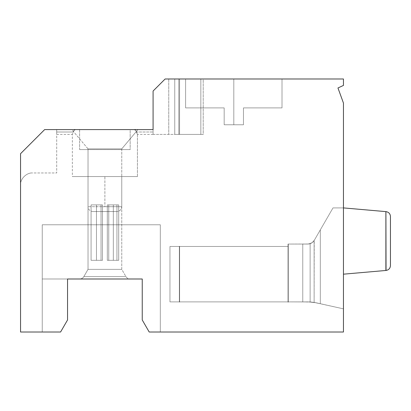 <?xml version="1.0" encoding="UTF-8"?>
<svg xmlns="http://www.w3.org/2000/svg" width="411" height="411" viewBox="0 0 411 411"><rect width="100%" height="100%" fill="white"/><g stroke="black" fill="none" stroke-linecap="round" stroke-linejoin="round"><path stroke-width="0.31" stroke-dasharray="2.06 1.54" d="M200.84 134.412L203.219 134.412L203.219 78.989L200.84 78.989L200.84 134.412L178.826 134.412L179.571 134.412L179.571 78.989L174.752 78.989L174.752 134.412L179.571 134.412L179.571 78.989L178.826 78.989L178.826 134.412L178.826 78.989L200.84 78.989L200.84 134.412L200.84 78.989L178.826 78.989L179.571 78.989L179.571 134.412L153.087 134.412L153.087 91.037L165.135 78.989L174.752 78.989L174.752 134.412L174.752 78.989L179.571 78.989L179.571 134.412L178.826 134.412L178.826 78.989L178.826 134.412L200.84 134.412L200.84 78.989L203.219 78.989L203.219 134.412L178.826 134.412L200.84 134.412M118.702 260.322L116.94 260.322L116.94 204.899L118.702 204.899L118.702 260.322L116.94 260.322L116.94 204.899L113.328 204.899L113.328 260.322L116.94 260.322L116.94 204.899L118.702 204.899L118.702 260.322L108.751 260.322L108.751 204.899L118.702 204.899L118.702 260.322L118.702 204.899L108.751 204.899L108.751 260.322L118.702 260.322L116.94 260.322L116.94 204.899L113.328 204.899L113.328 260.322L116.94 260.322L113.328 260.322L113.328 204.899L118.702 204.899L108.751 204.899L108.751 260.322L107.302 260.322L107.302 204.899L113.328 204.899L107.302 204.899L107.302 260.322L118.702 260.322L118.702 204.899L116.94 204.899L116.94 260.322L118.702 260.322L107.302 260.322L118.702 260.322L118.702 204.899L107.302 204.899L107.302 260.322L108.751 260.322L108.751 204.899L118.702 204.899L116.94 204.899L116.94 260.322L113.328 260.322L113.328 204.899L116.94 204.899L116.94 260.322L118.702 260.322L107.302 260.322L107.302 204.899L113.328 204.899L113.328 260.322L113.328 204.899L107.302 204.899L107.302 260.322L113.328 260.322L107.302 260.322L107.302 204.899L118.702 204.899L107.302 204.899L108.751 204.899L108.751 260.322L107.302 260.322L118.702 260.322L107.302 260.322L113.328 260.322L113.328 204.899L116.94 204.899L116.94 260.322L113.328 260.322L118.702 260.322L118.702 204.899L113.328 204.899L113.328 260.322L107.302 260.322L107.302 204.899L118.702 204.899L107.302 204.899L107.302 260.322L108.751 260.322L108.751 204.899L108.751 260.322L118.702 260.322L108.751 260.322L108.751 204.899L118.702 204.899L118.702 260.322M130.164 149.594L79.616 149.594L79.616 129.593L130.164 129.593L130.164 149.594L130.164 129.593L79.616 129.593L79.616 149.594L130.164 149.594L130.164 129.593L75.747 129.593L74.186 130.179L73.173 132.003L56.697 132.003L56.697 129.593L75.747 129.593L44.65 129.593L20.55 153.688L44.65 129.593L153.087 129.593L153.087 134.412L153.087 129.593L153.087 132.003L136.611 132.003L135.599 130.179L134.032 129.593L153.087 129.593L130.164 129.593L134.88 129.737L135.907 130.518L136.611 132.003L153.087 132.003L153.087 91.037L165.135 78.989L153.087 91.037L153.087 129.593L134.032 129.593L135.907 130.518L137.423 134.412L136.611 132.003L153.087 132.003L136.611 132.003L137.423 134.412L137.423 176.581L72.362 176.581L137.423 176.581L137.423 134.412L135.599 130.179L134.474 129.629L130.164 129.593L130.164 149.594L79.616 149.594L130.164 149.594L79.616 149.594L79.616 129.593L79.616 149.594L130.164 149.594M390.45 216.438L390.45 265.65C390.203 268.368 388.734 269.97 386.052 270.453L386.052 211.634C388.734 212.117 390.203 213.72 390.45 216.438C390.203 213.72 388.734 212.117 386.052 211.634L386.052 270.453C388.734 269.97 390.203 268.368 390.45 265.65L390.45 216.438M343.457 274.178L385.883 270.469L343.457 274.178L343.457 207.909L333.002 207.909L343.457 207.909L333.002 207.909L314.22 240.44L333.002 207.909L320.318 229.872L320.318 303.708L343.457 308.851L343.457 207.909L343.457 308.851L320.318 303.708L320.318 229.872L314.22 240.44L312.355 242.567L308.908 243.995L302.768 244.057L302.768 301.89L288.275 301.89L310.13 301.946L316.008 302.753L312.155 302.111L308.163 301.89L316.008 302.753L343.457 308.851L316.008 302.753L310.13 301.946L310.13 243.723L312.406 242.526L314.122 240.605L314.122 302.383L314.122 240.605L333.002 207.909L343.457 207.909L333.002 207.909L314.122 240.605L312.406 242.526L310.13 243.723L310.13 301.946L288.275 301.89L288.275 244.057L288.034 302.131L288.034 244.057L288.275 302.131L288.275 244.057L288.275 301.89L302.768 301.89L302.768 244.057L288.034 244.057L288.034 302.131L288.034 244.057L288.275 302.131L288.275 244.057L288.275 301.89L288.275 244.057L307.957 244.057L310.13 243.723L307.957 244.057L288.034 244.057L308.908 243.995L312.355 242.567L314.22 240.44L314.122 302.383L343.457 308.851L343.457 207.909L343.457 274.178L343.457 207.909L385.883 211.619L343.457 207.909L343.457 308.851L316.008 302.753L343.457 308.851L320.318 303.708L320.318 229.872L333.002 207.909L343.457 207.909L343.457 274.178M142.242 319.964L149.198 332.011L142.242 319.964L142.242 278.997L67.543 278.997L67.543 319.964L60.587 332.011L67.543 319.964L67.543 278.997L67.543 319.964L60.587 332.011L42.235 332.011L42.235 278.997L142.242 278.997L142.242 319.964L142.242 278.997L142.242 319.964L142.242 278.997L67.543 278.997L67.543 319.964L67.543 278.997L42.235 278.997L42.235 332.011L42.235 224.776L160.316 224.776L160.316 332.011L149.198 332.011L142.242 319.964L149.198 332.011L160.316 332.011L160.316 224.776L42.235 224.776L42.235 332.011L42.235 278.997L42.235 332.011L60.587 332.011L42.235 332.011L42.235 278.997L67.543 278.997L67.543 319.964L67.543 278.997L67.543 319.964L60.587 332.011L67.543 319.964L60.587 332.011L67.543 319.964L60.587 332.011L67.543 319.964L67.543 278.997L67.543 319.964L60.587 332.011L20.55 332.011L20.55 153.688L20.55 332.011L60.587 332.011L67.543 319.964L67.543 278.997L142.242 278.997L142.242 319.964L149.198 332.011L343.457 332.011L149.198 332.011L160.316 332.011L160.316 224.776L160.316 332.011L149.198 332.011L142.242 319.964M288.034 301.89L179.597 301.89L179.597 246.466L288.034 246.466L288.034 301.89L288.034 246.466L288.034 301.89L179.597 301.89L179.597 246.466L179.597 301.89L288.034 301.89L288.034 246.466L179.597 246.466L288.034 246.466L179.597 246.466L179.597 301.89L288.034 301.89L179.597 301.89L288.034 301.89L288.034 246.466L179.597 246.466L288.034 246.466L179.597 246.466L179.597 301.89L179.597 246.466L179.597 301.89L288.034 301.89L179.597 301.89L179.597 246.466L288.034 246.466L288.034 301.89M243.456 107.903L282.013 107.903L243.456 107.903L282.013 107.903L243.456 107.903L282.013 107.903L243.456 107.903L243.456 124.774L243.456 107.903L243.456 124.774L233.813 124.774L233.813 78.989L282.013 78.989L185.618 78.989L233.813 78.989L185.618 78.989L233.813 78.989L233.813 124.774L224.175 124.774L224.175 107.903L185.618 107.903L224.175 107.903L185.618 107.903L224.175 107.903L224.175 124.774L243.456 124.774L224.175 124.774L243.456 124.774L243.456 107.903L243.456 124.774L243.456 107.903L243.456 124.774L224.175 124.774L224.175 107.903L185.618 107.903L224.175 107.903L224.175 124.774L224.175 107.903L185.618 107.903L224.175 107.903L185.618 107.903L224.175 107.903L224.175 124.774L233.813 124.774L233.813 78.989L185.618 78.989L282.013 78.989L233.813 78.989L282.013 78.989L233.813 78.989L233.813 124.774L243.456 124.774L243.456 107.903L282.013 107.903L243.456 107.903M88.026 148.869L121.759 148.869L137.937 129.593L71.848 129.593L137.937 129.593L121.759 148.869L88.026 148.869L88.026 269.359L121.759 269.359L88.026 269.359L88.026 148.869L121.759 148.869L88.026 148.869L121.759 148.869L88.026 148.869L121.759 148.869L137.937 129.593L71.848 129.593L137.937 129.593L71.848 129.593L137.937 129.593L121.759 148.869L88.026 148.869L88.026 269.359L121.759 269.359L88.026 269.359L83.849 276.588L125.936 276.588L83.849 276.588L88.026 269.359L121.759 269.359L88.026 269.359L83.849 276.588L125.936 276.588L83.849 276.588C82.883 278.129 81.491 278.935 79.677 278.997L130.107 278.997L79.677 278.997C81.491 278.935 82.883 278.129 83.849 276.588L125.936 276.588L83.849 276.588C82.883 278.129 81.491 278.935 79.677 278.997L130.107 278.997L79.677 278.997C81.491 278.935 82.883 278.129 83.849 276.588L125.936 276.588L83.849 276.588L88.026 269.359L121.759 269.359L88.026 269.359L88.026 148.869L71.848 129.593L137.937 129.593L71.848 129.593L88.026 148.869M101.034 204.899L101.034 260.322L91.083 260.322L91.083 204.899L101.034 204.899L91.083 204.899L91.083 260.322L101.034 260.322L101.034 204.899L101.034 260.322L102.483 260.322L102.483 204.899L101.034 204.899L102.483 204.899L102.483 260.322L96.457 260.322L96.457 204.899L102.483 204.899L91.083 204.899L102.483 204.899L102.483 260.322L91.083 260.322L102.483 260.322L101.034 260.322L101.034 204.899L91.083 204.899L102.483 204.899L91.083 204.899L91.083 260.322L96.457 260.322L96.457 204.899L96.457 260.322L102.483 260.322L102.483 204.899L102.483 260.322L91.083 260.322L102.483 260.322L91.083 260.322L91.083 204.899L96.457 204.899L96.457 260.322L96.457 204.899L91.083 204.899L91.083 260.322L102.483 260.322L96.457 260.322L96.457 204.899L102.483 204.899L96.457 204.899L96.457 260.322L91.083 260.322L91.083 204.899L101.034 204.899L101.034 260.322L102.483 260.322L102.483 204.899L91.083 204.899L102.483 204.899L96.457 204.899L96.457 260.322L102.483 260.322L91.083 260.322L102.483 260.322L102.483 204.899L102.483 260.322L101.034 260.322L101.034 204.899L91.083 204.899L91.083 260.322L101.034 260.322L101.034 204.899L101.034 260.322L91.083 260.322L91.083 204.899L101.034 204.899M179.597 302.131L179.355 246.225L179.597 302.131M179.355 246.466L169.954 246.466L169.954 301.89L179.355 301.89L179.355 246.466L179.355 301.89L179.355 246.466L169.954 246.466L169.954 301.89L169.954 246.466L179.355 246.466L179.355 301.89L169.954 301.89L169.954 246.466L179.355 246.466L179.355 301.89L169.954 301.89L179.355 301.89L179.355 246.466L179.355 301.89L169.954 301.89L169.954 246.466L169.954 301.89L169.954 246.466L179.355 246.466L169.954 246.466L179.355 246.466L169.954 246.466L169.954 301.89L179.355 301.89L179.355 246.466M165.135 78.989L153.087 91.037L165.135 78.989L343.457 78.989L343.457 85.416L337.96 87.98L343.457 103.084L343.457 332.011L343.457 103.084L337.96 87.98L343.457 85.416L343.457 78.989L165.135 78.989L153.087 91.037L153.087 134.412L153.087 132.003L153.087 134.412L174.752 134.412L174.752 78.989L165.135 78.989L203.219 78.989L165.135 78.989M310.13 301.946L310.13 243.723L307.957 244.057L288.275 244.057L288.275 301.89L308.163 301.89L314.122 302.383L314.122 240.605L312.406 242.526L310.13 243.723L310.13 301.946L308.163 301.89L316.008 302.753L310.13 301.946M56.697 129.593L56.697 132.003C56.697 135.168 56.697 135.168 56.697 132.003L56.697 129.593L56.697 132.003L73.173 132.003L74.186 130.179L75.747 129.593L56.697 129.593L56.697 172.969L32.597 172.969C26.638 172.43 20.011 179.057 20.55 185.017L20.55 153.688L20.55 185.017C20.011 179.057 26.638 172.43 32.597 172.969C26.638 172.43 20.011 179.057 20.55 185.017L20.55 153.688L44.65 129.593L56.697 129.593L44.65 129.593L20.55 153.688L20.55 185.017C20.011 179.057 26.638 172.43 32.597 172.969L56.697 172.969L56.697 129.593L75.747 129.593L74.186 130.179L73.173 132.003L56.697 132.003C56.697 135.168 56.697 135.168 56.697 132.003C56.697 135.168 56.697 135.168 56.697 132.003L73.173 132.003L72.362 134.412L73.877 130.523L75.747 129.593L153.087 129.593L153.087 91.037L153.087 134.412L153.087 129.593L44.65 129.593L20.55 153.688L44.65 129.593L56.697 129.593M116.94 211.526L92.845 211.526L116.94 211.526C119.848 211.218 121.456 209.61 121.759 206.707L88.026 206.707L121.759 206.707C121.456 209.61 119.848 211.218 116.94 211.526L92.845 211.526L116.94 211.526M288.034 244.057L288.034 302.131L288.034 244.057L288.034 302.131L288.275 244.057L302.768 244.057L302.768 301.89L308.163 301.89L288.275 301.89L302.768 301.89L288.275 301.89L288.275 244.057L288.034 302.131L288.034 244.057M104.892 206.707L121.759 206.707L104.892 206.707L104.892 176.581L121.759 176.581L88.026 176.581L104.892 176.581L88.026 176.581L104.892 176.581L104.892 206.707M343.457 207.909L343.457 308.851L343.457 207.909L343.457 308.851L343.457 207.909L333.002 207.909L314.22 240.44L333.002 207.909L343.457 207.909M67.543 319.964L67.543 278.997L67.543 319.964L67.543 278.997L42.235 278.997L42.235 332.011L42.235 224.776L42.235 332.011L60.587 332.011L67.543 319.964M224.175 107.903L224.175 124.774L224.175 107.903L185.618 107.903L224.175 107.903M243.456 124.774L224.175 124.774L243.456 124.774M179.355 301.89L169.954 301.89L179.355 301.89M60.587 332.011L42.235 332.011L60.587 332.011M233.813 78.989L282.013 78.989L233.813 78.989M42.235 224.776L160.316 224.776L42.235 224.776M42.235 332.011L42.235 278.997L42.235 332.011M142.242 278.997L42.235 278.997L142.242 278.997M79.677 278.997L130.107 278.997L79.677 278.997M153.087 134.412L137.423 134.412M320.318 229.872L320.318 303.708L312.155 302.111L302.768 301.89L302.768 244.057L308.908 243.995L312.355 242.567L314.22 240.44L320.318 229.872M137.423 176.581L72.362 176.581L137.423 176.581M104.892 176.581L121.759 176.581L104.892 176.581M307.957 244.057L288.275 244.057L307.957 244.057L311.322 243.225L312.899 242.105L314.22 240.44L311.574 243.086L307.957 244.057M121.759 148.869L121.759 269.359L125.936 276.588C126.901 278.129 128.289 278.935 130.107 278.997C128.289 278.935 126.901 278.129 125.936 276.588L121.759 269.359L121.759 148.869M282.013 107.903L282.013 78.989L282.013 107.903M185.618 78.989L185.618 107.903L185.618 78.989M168.751 78.989L168.751 134.412L168.751 78.989M88.026 176.581L88.026 206.707C88.329 209.615 89.932 211.218 92.845 211.526M121.759 206.707L121.759 176.581M56.697 134.412L72.362 134.412L72.362 176.581"/><path stroke-width="0.62" d="M390.45 216.438L390.45 265.65C390.203 268.368 388.734 269.97 386.052 270.453L343.457 274.178L385.883 270.469L385.883 211.619L343.457 207.909L385.883 211.619L386.052 270.453C388.734 269.97 390.203 268.368 390.45 265.65L390.45 216.438C390.203 213.72 388.734 212.117 386.052 211.634C388.734 212.117 390.203 213.72 390.45 216.438M149.198 332.011L142.242 319.964L149.198 332.011L343.457 332.011L343.457 103.084L337.96 87.98L343.457 85.416L343.457 78.989L165.135 78.989L153.087 91.037L153.087 129.593L44.65 129.593L153.087 129.593L153.087 91.037L165.135 78.989L343.457 78.989L343.457 85.416L337.96 87.98L343.457 103.084L343.457 332.011L149.198 332.011M67.543 319.964L60.587 332.011L67.543 319.964L67.543 278.997L142.242 278.997L67.543 278.997L67.543 319.964M44.65 129.593L20.55 153.688L20.55 332.011L60.587 332.011L20.55 332.011L20.55 153.688L44.65 129.593M142.242 278.997L142.242 319.964L142.242 278.997"/></g></svg>
